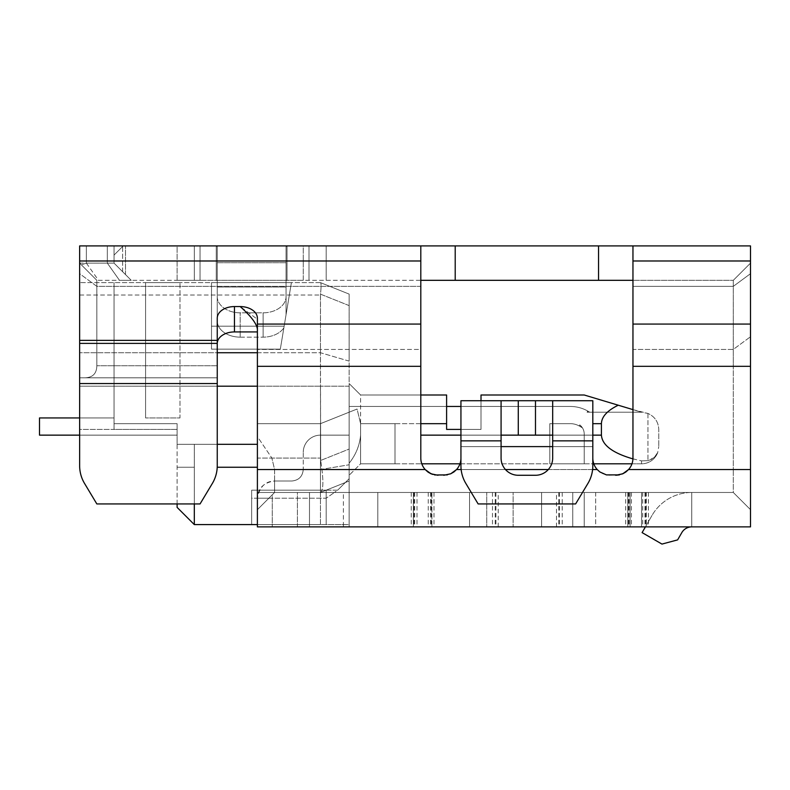 <?xml version="1.0" encoding="UTF-8"?>
<svg xmlns="http://www.w3.org/2000/svg" width="790" height="790" viewBox="0 0 790 790"><rect width="100%" height="100%" fill="white"/><g stroke="black" fill="none" stroke-linecap="round" stroke-linejoin="round"><path stroke-width="0.59" stroke-dasharray="3.95 2.96" d="M460.935 406.465L481.011 406.465L446.607 406.465L446.607 395L360.596 395L446.607 395L446.607 406.465L349.131 406.465L446.607 406.465L349.131 406.465L446.607 406.465L349.131 406.465L446.607 406.465L349.131 406.465L446.607 406.465L446.607 429.404L446.607 406.465L349.131 406.465L446.607 406.465L446.607 429.404L446.607 406.465L446.607 429.404L446.607 406.465L446.607 429.404L481.011 429.404L446.607 429.404L481.011 429.404L481.011 406.465L481.011 429.404L446.607 429.404L481.011 429.404L446.607 429.404L446.607 406.465L446.607 429.404L481.011 429.404L446.607 429.404L446.607 406.465L481.011 406.465L481.011 395L481.011 429.404L446.607 429.404L446.607 423.667L360.596 423.667L395 423.667L360.596 423.667L360.596 463.809L349.131 475.274L349.131 383.535L349.131 406.465L349.131 383.535L360.596 395L446.607 395L360.596 395L349.131 383.535L349.131 412.202L320.464 423.667L257.392 423.667L257.392 469.537L257.392 444.316L177.108 444.316L177.108 429.404L79.642 429.404L79.642 352.735L79.642 386.201L320.464 386.201L320.661 460.452L320.464 352.735L320.464 386.201L257.392 386.201L257.392 436.603L257.392 318.192L257.392 386.201M632.958 409.625L647.948 413.437C654.782 416.567 658.386 421.89 658.761 429.404L658.761 446.607L658.761 429.404C658.386 421.89 654.782 416.567 647.948 413.437L641.559 412.202L584.215 395L641.559 412.202L587.069 412.202L589.755 412.202L587.069 412.202L587.74 411.037A35.264 35.264 0 0 0 570.37 406.465L446.607 406.465L481.011 406.465L446.607 406.465L446.607 395L360.596 395L349.131 383.535L360.596 395L360.596 423.667L357.07 409.022L320.464 423.667L349.131 412.202L349.131 464.787L349.131 412.202L320.464 423.667L257.392 423.667L320.464 423.667L320.464 524.59L257.392 524.59L320.464 524.59L320.464 423.667L320.464 469.537L349.131 464.787L349.131 481.011L320.661 492.397C323.604 489.632 323.604 478.987 320.661 460.452C323.604 478.987 323.604 489.632 320.661 492.397L349.131 481.011L349.131 449.066L320.661 460.452L349.131 449.066L349.131 386.201L349.131 481.011L320.464 492.476L274.584 492.476L274.584 481.011L291.787 481.011C298.758 480.35 302.58 476.528 303.261 469.537C302.58 476.528 298.758 480.35 291.787 481.011C298.758 480.33 302.58 476.508 303.261 469.537L303.261 452.334A17.202 17.202 0 0 1 320.464 435.142L349.131 435.142L320.464 435.142L349.131 435.142L349.131 469.537L349.131 435.142L320.464 435.142A17.202 17.202 0 0 0 303.261 452.334A17.202 17.202 0 0 1 320.464 435.142A17.202 17.202 0 0 0 303.261 452.334L303.261 469.537C302.58 476.508 298.758 480.33 291.787 481.011L274.584 481.011C263.741 482.483 258.004 488.22 257.392 498.214L257.392 423.667L320.464 423.667L320.464 469.537L257.392 469.537L257.392 492.476L274.584 492.476L274.584 481.011C265.252 481.228 259.515 486.956 257.392 498.214L268.857 498.214L274.584 492.476L274.584 469.537L271.879 458.072L320.464 458.072L257.392 458.072L257.392 444.316L177.108 444.316L177.108 507.387L194.31 524.59L257.392 524.59L257.392 423.667L257.392 469.537L320.464 469.537L320.464 492.476L349.131 481.011L349.131 464.787L320.464 469.537L320.464 492.476L274.584 492.476L320.464 492.476L274.584 492.476L268.857 498.214L274.584 492.476L268.857 498.214L257.392 498.214L268.857 498.214L257.392 498.214L257.392 492.476L274.584 492.476L257.392 492.476L274.584 492.476L257.392 492.476L257.392 469.537L257.392 509.678L257.392 436.603L271.879 458.072L257.392 436.603L257.392 498.214L257.392 492.476L274.584 492.476L257.392 492.476L257.392 509.678L257.392 481.011L257.392 524.59L257.392 444.316L177.108 444.316L177.108 503.941M79.642 417.94L39.5 417.94L39.5 435.142L39.5 417.94L39.5 435.142L39.5 417.94L39.5 435.142L39.5 417.94L39.5 435.142L39.5 417.94L114.037 417.94L114.037 423.667L114.037 417.94L114.037 423.667L114.037 417.94L114.037 423.667L114.037 417.94L114.037 423.667L114.037 417.94L114.037 423.667L177.108 423.667L177.108 435.142L177.108 423.667L177.108 435.142L177.108 423.667L177.108 435.142L177.108 423.667L177.108 435.142L177.108 423.667L114.037 423.667L177.108 423.667L114.037 423.667L177.108 423.667L114.037 423.667L177.108 423.667L177.108 444.316L194.31 444.316L194.31 503.941M194.31 524.59L194.31 444.316L217.25 444.316M211.513 282.613L291.411 282.613L211.513 282.613L291.411 282.613L211.513 282.613L211.513 349.131L280.322 349.131L211.513 349.131L211.513 326.191L284.143 326.191L211.513 326.191L211.513 349.131L280.322 349.131L291.411 282.613L280.322 349.131L291.411 282.613L280.322 349.131L211.513 349.131L211.513 282.613M179.982 282.613L145.577 282.613L179.982 282.613L145.577 282.613L179.982 282.613L145.577 282.613L179.982 282.613L145.577 282.613L179.982 282.613L145.577 282.613L179.982 282.613L179.982 417.94L145.577 417.94L179.982 417.94L145.577 417.94L179.982 417.94L145.577 417.94L179.982 417.94L145.577 417.94L179.982 417.94L145.577 417.94L179.982 417.94L179.982 282.613M320.464 282.613L79.642 282.613L320.464 282.613M286.059 314.726L283.867 327.84L286.059 314.726L283.867 327.84L286.059 314.726L286.059 246.737L286.059 262.715L286.059 246.737L287.037 245.917L303.261 245.917L200.048 245.917L216.263 245.917L216.263 280.322L287.037 280.322L200.048 280.322L216.263 280.322L216.263 245.917L217.25 246.737L217.25 320.928A22.94 16.215 0 0 0 240.19 337.142A22.94 16.215 0 0 1 217.25 320.928L217.25 280.647L216.263 280.322L217.25 280.647L217.25 246.737L217.25 296.606A22.94 16.215 180 0 0 240.19 312.82L263.119 312.82A22.94 16.215 180 0 0 286.059 296.606L286.059 262.715L286.059 296.606A22.94 16.215 180 0 1 263.119 312.82L240.19 312.82A22.94 16.215 180 0 1 217.25 296.606L217.25 246.737L216.263 245.917L177.108 245.917L326.191 245.917L216.263 245.917L287.037 245.917L286.059 246.737L286.059 314.726M145.577 282.613L145.577 417.94L145.577 282.613M549.81 423.667L549.81 463.809L549.81 423.667L570.37 423.667L549.81 423.667L570.37 423.667L549.81 423.667L570.37 423.667L549.81 423.667L570.37 423.667L549.81 423.667L570.37 423.667L549.81 423.667L549.81 463.809L584.215 463.809L584.215 433.987L584.215 463.809L549.81 463.809L549.81 423.667L549.81 463.809L584.215 463.809L584.215 433.987A11.465 11.465 0 0 0 579.742 424.901L579.139 425.938A18.061 18.061 0 0 0 570.37 423.667A18.061 18.061 0 0 1 579.406 426.087L582.428 427.834L579.406 426.087A18.061 18.061 0 0 0 570.37 423.667A18.061 18.061 0 0 1 579.139 425.938L579.742 424.901L579.139 425.938A18.061 18.061 0 0 0 570.37 423.667A18.061 18.061 0 0 1 579.406 426.087L582.428 427.834A11.465 11.465 0 0 1 584.215 433.987A11.465 11.465 0 0 0 579.742 424.901A11.465 11.465 0 0 1 584.215 433.987L584.215 463.809L549.81 463.809L584.215 463.809L549.81 463.809L584.215 463.809L549.81 463.809L584.215 463.809L549.81 463.809L549.81 423.667M420.803 423.667L360.596 423.667L395 423.667L395 463.809L395 423.667L360.596 423.667L395 423.667L395 463.809L360.596 463.809L360.596 423.667L395 423.667L395 463.809L395 423.667L360.596 423.667L395 423.667L395 463.809L360.596 463.809L395 463.809L360.596 463.809L360.596 423.667L357.07 409.022L349.131 412.202L357.07 409.022L349.131 412.202L349.131 524.59L349.131 478.71L337.666 490.185L251.655 490.185L251.655 524.59L251.655 490.185L251.655 498.214L326.191 498.214L334.387 492.476L326.191 498.214L251.655 498.214L251.655 490.185L337.666 490.185L334.387 492.476L337.666 490.185L349.131 478.71L349.131 524.59L251.655 524.59L349.131 524.59L349.131 463.226C355.796 454.922 359.618 445.56 360.596 435.142L360.596 463.809L395 463.809L395 423.667L360.596 423.667L360.596 463.809L360.596 423.667L360.596 463.809L395 463.809L395 423.667L395 463.809L360.596 463.809L360.596 423.667L360.596 463.809L395 463.809L360.596 463.809L395 463.809L395 423.667L360.596 423.667L360.596 463.809L360.596 435.142C359.618 445.56 355.796 454.922 349.131 463.226L349.131 475.274L360.596 463.809L360.596 395L349.131 383.535L360.596 395L446.607 395L446.607 406.465L446.607 395L446.607 406.465L481.011 406.465L481.011 395L584.215 395L481.011 395L584.215 395L641.559 412.202L584.215 395L641.559 412.202L584.215 395L641.559 412.202L587.069 412.202L589.755 412.202L587.069 412.202L589.755 412.202L587.069 412.202L587.74 411.037A35.264 35.264 0 0 0 570.37 406.465L481.011 406.465L570.37 406.465L481.011 406.465L481.011 429.404L481.011 400.737M446.607 406.465L481.011 406.465L446.607 406.465L446.607 395L446.607 406.465L446.607 395L446.607 406.465L481.011 406.465L481.011 395L584.215 395L481.011 395L584.215 395L641.559 412.202L587.069 412.202L641.559 412.202L587.069 412.202L587.74 411.037A35.264 35.264 0 0 0 570.37 406.465L481.011 406.465L481.011 429.404L460.935 429.404M587.424 412.202L641.559 412.202L587.069 412.202L641.559 412.202L618.254 405.211L641.559 412.202L587.424 412.202L588.007 411.195L589.755 412.202L641.559 412.202L584.215 395L481.011 395L481.011 429.404L446.607 429.404L481.011 429.404L481.011 406.465L570.37 406.465L481.011 406.465L481.011 429.404L481.011 395L584.215 395L618.254 405.211C607.233 410.573 601.625 416.725 601.417 423.667L601.417 435.142L420.803 435.142M79.642 435.142L177.108 435.142L39.5 435.142L177.108 435.142L39.5 435.142L177.108 435.142L177.108 423.667L177.108 435.142L39.5 435.142L39.5 417.94L114.037 417.94L39.5 417.94L114.037 417.94L39.5 417.94L114.037 417.94L39.5 417.94L114.037 417.94L114.037 429.404L177.108 429.404L114.037 429.404L114.037 282.613L114.037 429.404L79.642 429.404L114.037 429.404L114.037 423.667L177.108 423.667L177.108 429.404L79.642 429.404L79.642 386.201L217.25 386.201M79.642 282.613L79.642 429.404L79.642 282.613L79.642 352.735L79.642 295.026L320.464 295.026L320.464 352.735L320.503 294.156L320.464 295.026L79.642 295.026L79.642 282.613M257.392 352.735L320.464 352.735L349.131 361.109L349.131 294.087L320.503 282.632L349.131 294.087L349.131 386.201L349.131 361.109L320.464 352.735L79.642 352.735L217.25 352.735M349.141 305.612L320.503 294.156C321.254 286.918 321.254 283.077 320.503 282.632C321.254 283.077 321.254 286.918 320.503 294.156L349.131 305.602M257.392 524.59L257.392 467.246L217.22 467.246M631.97 463.809L641.559 463.809A17.202 17.202 0 0 0 657.715 452.522L658.761 446.607L657.715 452.522L654.248 457.499L647.948 460.669L641.559 460.886L647.948 460.669L651.424 459.346L654.248 457.499L657.715 452.522A17.202 17.202 0 0 1 641.559 463.809L631.97 463.809A17.202 17.202 0 0 0 632.958 458.072A17.202 17.202 0 0 1 628.573 469.537L750.5 469.537L750.5 366.333L750.5 526.881L750.5 509.678L733.298 492.476L750.5 509.678L750.5 469.537L750.5 509.678L733.298 492.476L733.298 469.537L733.298 492.476L274.584 492.476L274.584 469.537L271.879 458.072L257.392 458.072L257.392 492.476L334.387 492.476L274.584 492.476L268.857 498.214L274.584 492.476L733.298 492.476L625.69 492.476L648.442 492.476L629.136 492.476L646.339 492.476L646.339 526.881L750.5 526.881L257.392 526.881L377.798 526.881L349.131 526.881L349.131 469.537L349.131 526.881L257.392 526.881L648.442 526.881L257.392 526.881L297.415 526.881L272.274 526.881L272.274 494.797L274.584 492.476L257.392 509.678L272.274 494.797L257.392 509.678L257.392 526.881L257.392 319.249L240.19 306.569L257.392 319.249L257.392 330.872L257.392 318.192A17.202 11.623 0 0 0 240.19 306.569L234.452 306.569A17.202 11.623 0 0 0 217.25 318.192L217.25 343.551L217.25 318.192L217.25 340.381L79.642 340.381L79.642 245.917L86.357 245.917L79.642 245.917L79.642 273.676L79.642 245.917L455.208 245.917L455.208 280.322L420.803 280.322L420.803 286.355L420.803 245.917L420.803 280.322L96.834 280.322L420.803 280.322M257.392 444.316L257.392 467.246M582.428 427.834A11.465 11.465 0 0 1 584.215 433.987L584.215 463.809L584.215 433.987A11.465 11.465 0 0 0 582.428 427.834L579.406 426.087A18.061 18.061 0 0 0 570.37 423.667A18.061 18.061 0 0 1 579.139 425.938L579.742 424.901L582.428 427.834A11.465 11.465 0 0 1 584.215 433.987L584.215 463.809L584.215 433.987A11.465 11.465 0 0 0 579.742 424.901L582.428 427.834L579.742 424.901L579.139 425.938A18.061 18.061 0 0 0 570.37 423.667A18.061 18.061 0 0 1 579.139 425.938L579.742 424.901A11.465 11.465 0 0 1 584.215 433.987L584.215 463.809L584.215 433.987A11.465 11.465 0 0 0 579.742 424.901L582.428 427.834L579.742 424.901L582.428 427.834L579.406 426.087A18.061 18.061 0 0 0 579.139 425.938A18.061 18.061 0 0 1 579.406 426.087L582.428 427.834L579.406 426.087A18.061 18.061 0 0 0 579.139 425.938A18.061 18.061 0 0 1 579.406 426.087L582.428 427.834L579.406 426.087A18.061 18.061 0 0 0 579.139 425.938A18.061 18.061 0 0 1 579.406 426.087L582.428 427.834M446.607 395L360.596 395L349.131 383.535L360.596 395L446.607 395L446.607 423.667M177.108 423.667L114.037 423.667L177.108 423.667M326.191 490.185L326.191 524.59L326.191 490.185L251.655 490.185L326.191 490.185M360.596 463.809L421.791 463.809L360.596 463.809M459.958 463.809L593.804 463.809L459.958 463.809M632.938 458.881L641.559 460.886C615.993 455.336 602.612 446.755 601.417 435.142M587.74 411.037A35.264 35.264 0 0 1 588.007 411.195L589.755 412.202L588.007 411.195A35.264 35.264 0 0 0 587.74 411.037A35.264 35.264 0 0 1 588.007 411.195A35.264 35.264 0 0 0 587.74 411.037A35.264 35.264 0 0 1 588.007 411.195L589.755 412.202L588.007 411.195A35.264 35.264 0 0 0 587.74 411.037A35.264 35.264 0 0 1 588.007 411.195L589.755 412.202L588.007 411.195A35.264 35.264 0 0 0 570.37 406.465A35.264 35.264 0 0 1 587.74 411.037A35.264 35.264 0 0 0 570.37 406.465A35.264 35.264 0 0 1 588.007 411.195A35.264 35.264 0 0 0 570.37 406.465L481.011 406.465L481.011 395L481.011 429.404L481.011 395L481.011 406.465L570.37 406.465A35.264 35.264 0 0 1 587.74 411.037A35.264 35.264 0 0 0 570.37 406.465L481.011 406.465L481.011 395M360.596 395L349.131 383.535L360.596 395M588.007 411.195L589.755 412.202L587.069 412.202M39.5 435.142L177.108 435.142L39.5 435.142M177.108 280.322L177.108 245.917L200.048 245.917L177.108 245.917L177.108 280.322L200.048 280.322L177.108 280.322L200.048 280.322L177.108 280.322L177.108 245.917L177.108 280.322M303.261 280.322L200.048 280.322L303.261 280.322L303.261 245.917L326.191 245.917L303.261 245.917L303.261 280.322M131.239 280.322L119.488 280.322L131.239 280.322L114.037 263.119L86.357 263.119L81.38 264.867L79.642 263.119L114.037 263.119L114.037 245.917L86.357 245.917L122.638 245.917L114.037 245.917L114.037 263.119L122.638 271.721L114.037 263.119L114.037 245.917L114.037 263.119L125.511 274.584L114.037 263.119L114.037 255.091L123.21 245.917L125.511 245.917L122.638 245.917L125.511 245.917L123.21 245.917L114.037 255.091L114.037 263.119L131.239 280.322M750.5 324.068L632.958 324.068L632.958 458.072A17.202 17.202 0 0 1 628.573 469.537L750.5 469.537L750.5 245.917L632.958 245.917L632.958 286.355L632.958 280.322L733.298 280.322L455.208 280.322M326.191 280.322L326.191 245.917L326.191 280.322M287.037 280.322L287.037 245.917L287.037 280.322L286.059 280.647L287.037 280.322M240.19 337.142L263.119 337.142L240.19 337.142L240.19 312.82L240.19 337.142M283.867 327.84A22.94 16.215 0 0 1 263.119 337.142A22.94 16.215 0 0 0 283.867 327.84M598.553 280.322L598.553 245.917L632.958 245.917L632.958 280.322M598.553 245.917L455.208 245.917M628.573 469.537L625.769 472.065L628.573 469.537L733.298 469.537L733.298 280.322L733.298 366.333L750.5 366.333L632.958 366.333L750.5 366.333M622.955 473.694L619.34 474.899M257.392 366.333L420.803 366.333L257.392 366.333L420.803 366.333L420.803 458.072A17.202 17.202 0 0 0 425.178 469.537A17.202 17.202 0 0 1 420.803 458.072A17.202 17.202 0 0 0 425.178 469.537L431.488 473.99M460.935 458.072A17.202 17.202 0 0 1 456.561 469.537A17.202 17.202 0 0 0 460.935 458.072L460.935 446.607L460.935 458.072A17.202 17.202 0 0 1 456.561 469.537L453.746 472.065M450.507 473.882L447.318 474.899M593.804 463.809A17.202 17.202 0 0 1 592.816 458.072A17.202 17.202 0 0 0 597.201 469.537A17.202 17.202 0 0 1 592.816 458.072L592.816 446.607L460.935 446.607L460.935 400.737L592.816 400.737L460.935 400.737L552.684 400.737L552.684 440.869L552.684 400.737L592.816 400.737L592.816 465.745L592.816 435.142L552.684 435.142L552.684 458.072A17.202 17.202 0 0 1 535.482 475.274A17.202 17.202 0 0 0 552.684 458.072A17.202 17.202 0 0 1 535.482 475.274L518.28 475.274A17.202 17.202 0 0 1 501.077 458.072L501.077 400.737M592.816 458.072L592.816 400.737L592.816 446.607L592.816 435.142L592.816 440.869L552.684 440.869L552.684 458.072L552.684 440.869L592.816 440.869L552.684 440.869M552.684 446.607L592.816 446.607L592.816 435.142L460.935 435.142L460.935 440.869L460.935 400.737L460.935 446.607L592.816 446.607L460.935 446.607L460.935 435.142L592.816 435.142L535.482 435.142L535.482 400.737M592.816 440.869L592.816 465.745A34.405 34.405 0 0 1 587.918 483.441A34.405 34.405 0 0 0 592.816 465.745A34.405 34.405 0 0 1 587.918 483.441L575.614 503.941L587.918 483.441L575.614 503.941L478.138 503.941L575.614 503.941L478.138 503.941L465.843 483.441A34.405 34.405 0 0 1 460.935 465.745A34.405 34.405 0 0 0 465.843 483.441A34.405 34.405 0 0 1 460.935 465.745L460.935 435.142L501.077 435.142L460.935 435.142L460.935 446.607L501.077 446.607M456.561 469.537L597.201 469.537L456.561 469.537L597.201 469.537L599.887 471.976L606.434 474.899L610.018 475.274L603.007 473.783L599.768 471.887L606.444 474.899L615.756 475.274M430.994 473.783L434.421 474.899L443.733 475.274L450.744 473.783L453.983 471.887M434.697 474.958L432.624 474.405M274.584 481.011L291.787 481.011L274.584 481.011M377.798 492.476L377.798 526.881L377.798 492.476L349.131 492.476L377.798 492.476L377.798 526.881L343.393 526.881L377.798 526.881L377.798 492.476L343.393 492.476L377.798 492.476M84.54 483.441L96.834 503.941L200.048 503.941L96.834 503.941L84.54 483.441A34.405 34.405 0 0 1 79.642 465.745L79.642 383.535L79.642 465.745A34.405 34.405 0 0 0 84.54 483.441A34.405 34.405 0 0 1 79.642 465.745L79.642 273.676L96.834 286.355L96.834 365.74C96.676 373.611 92.657 377.63 84.777 377.798L217.25 377.798L217.25 365.74L96.834 365.74L96.834 280.322L79.642 263.119L96.834 280.322L96.834 286.355L420.803 286.355L420.803 324.068L257.392 324.068M96.834 503.941L200.048 503.941L212.352 483.441A34.405 34.405 0 0 0 217.25 465.745L217.25 383.535L79.642 383.535L79.642 377.798L217.25 377.798L79.642 377.798L79.642 273.676L96.834 286.355L420.803 286.355L420.803 349.427L257.392 349.427L420.803 349.427L420.803 366.333L420.803 245.917M79.642 383.535L217.25 383.535L217.25 465.745A34.405 34.405 0 0 1 212.352 483.441L200.048 503.941L212.352 483.441A34.405 34.405 0 0 0 217.25 465.745L217.25 383.535L79.642 383.535L79.642 343.393L217.25 343.393L217.25 340.381M217.25 365.74L217.25 343.551L217.25 377.798L84.777 377.798C92.657 377.63 96.676 373.611 96.834 365.74L217.25 365.74M217.25 383.535L217.25 343.393L79.642 343.393L79.642 340.381M79.642 343.393L217.25 343.393M518.28 475.274A17.202 17.202 0 0 1 501.077 458.072L501.077 440.869L501.077 458.072A17.202 17.202 0 0 0 518.28 475.274L535.482 475.274L518.28 475.274M535.482 435.142L501.077 435.142M552.684 435.142L552.684 400.737M645.41 526.881L642.102 532.608L661.961 544.083L677.623 539.886L661.961 544.083L642.102 532.608L645.41 526.881L691.754 526.881L691.754 492.476A45.869 45.869 0 0 0 652.027 515.416A45.869 45.869 0 0 1 691.754 492.476A45.869 45.869 0 0 0 652.027 515.416A45.869 45.869 0 0 1 691.754 492.476L641.559 492.476L641.559 526.881L630.094 526.881L691.754 526.881L691.754 492.476L641.559 492.476L641.559 526.881L641.559 492.476L630.094 492.476L641.559 492.476L641.559 526.881L641.559 492.476L641.559 526.881L691.754 526.881A11.465 11.465 0 0 0 681.819 532.608A11.465 11.465 0 0 1 691.754 526.881L691.754 492.476L641.559 492.476L691.754 492.476L691.754 526.881L645.41 526.881L652.027 515.416L645.41 526.881L691.754 526.881L645.41 526.881L691.754 526.881L645.41 526.881L652.027 515.416L642.102 532.608L661.961 544.083L677.623 539.886L681.819 532.608A11.465 11.465 0 0 1 691.754 526.881M595.69 526.881L641.559 526.881L572.75 526.881L584.215 526.881L584.215 492.476L595.69 492.476L572.75 492.476L584.215 492.476L584.215 526.881L595.69 526.881L595.69 492.476L630.094 492.476L584.215 492.476L641.559 492.476L595.69 492.476L595.69 526.881M486.739 526.881L584.215 526.881L469.537 526.881L486.739 526.881L486.739 492.476L469.537 492.476L469.537 526.881L469.537 492.476L572.75 492.476L469.537 492.476L469.537 526.881L469.537 492.476L584.215 492.476L486.739 492.476L486.739 526.881M309.492 526.881L343.393 526.881L343.393 492.476L309.492 492.476L343.393 492.476L343.393 526.881L297.415 526.881L297.415 492.476L274.584 492.476L349.131 492.476L349.131 526.881L349.131 435.142L349.131 469.537L303.261 469.537L349.131 469.537L303.261 469.537L349.131 469.537L349.131 492.476L274.584 492.476L257.392 509.678L274.584 492.476L272.274 494.797L272.274 526.881L257.392 526.881L257.392 509.678L268.857 498.214L257.392 509.678L257.392 526.881L257.392 509.678L274.584 492.476L297.415 492.476L297.415 526.881L309.492 526.881L309.492 492.476L297.415 492.476L309.492 492.476L309.492 526.881M677.623 539.886L681.819 532.608L677.623 539.886M334.387 492.476L433.996 492.476L334.387 492.476M431.893 492.476L562.233 492.476L431.893 492.476L431.893 526.881L431.893 492.476M513.115 492.476L627.793 492.476L513.115 492.476L513.115 526.881L513.115 492.476M428.358 472.311L425.178 469.537L257.392 469.537M619.429 474.879L625.858 471.995M632.958 324.068L632.958 245.917M632.958 349.427L632.958 286.355L632.958 349.427L733.298 349.427L750.5 336.747L733.298 349.427L632.958 349.427M750.5 509.678L750.5 526.881L646.339 526.881L646.339 492.476L733.298 492.476L750.5 509.678M438.006 475.274L443.733 475.274L438.006 475.274M584.215 526.881L584.215 492.476L584.215 526.881M641.559 526.881L641.559 492.476L641.559 526.881M733.298 280.322L750.5 263.119L733.298 280.322M81.38 264.867L79.642 263.119M217.25 343.551A17.202 11.623 180 0 1 234.452 331.928L257.392 331.928M240.19 306.569C252.178 317.215 257.915 325.322 257.392 330.872M750.5 469.537L733.298 469.537L733.298 366.333L632.958 366.333M420.803 366.333L420.803 349.427M177.108 467.246L194.31 467.246L177.108 467.246M349.131 386.201L320.464 386.201L349.131 386.201M641.559 463.809L641.559 460.886L641.559 463.809M647.948 413.437L647.948 460.669L647.948 413.437M601.417 423.667L592.816 423.667M592.816 435.142L460.935 435.142M200.048 280.322L200.048 245.917L200.048 280.322M194.31 280.322L194.31 245.917L194.31 280.322M308.989 280.322L308.989 245.917L308.989 280.322M286.059 287.037L217.25 287.037L286.059 287.037M263.119 312.82L263.119 337.142L263.119 312.82M217.25 262.715L286.059 262.715L217.25 262.715M461.153 469.537L505.462 469.537M548.3 469.537L592.609 469.537M460.935 440.869L501.077 440.869M274.584 492.476L257.392 509.678L274.584 492.476M632.958 286.355L733.298 286.355L632.958 286.355M86.357 263.119L86.357 245.917L86.357 263.119L98.523 280.322M107.322 263.119L107.322 245.917L107.322 263.119L119.488 280.322L107.322 263.119M122.638 271.721L122.638 245.917L122.638 271.721M79.642 260.986L420.803 260.986M518.28 435.142L518.28 400.737M630.094 492.476L630.094 526.881L630.094 492.476M572.75 492.476L572.75 526.881L572.75 492.476M632.958 260.986L750.5 260.986M642.695 492.476L642.695 526.881M628.455 492.476L628.455 526.881M627.793 526.881L627.793 492.476L627.793 526.881M559.468 492.476L559.468 526.881M498.223 526.881L498.223 492.476M541.585 492.476L541.585 526.881L541.585 492.476M414.019 492.476L414.019 526.881M631.437 492.476L631.437 526.881M645.667 492.476L645.667 526.881M413.358 526.881L413.358 492.476L413.358 526.881M495.241 492.476L495.241 526.881M556.486 526.881L556.486 492.476M417.001 492.476L417.001 526.881M431.231 492.476L431.231 526.881M428.259 492.476L428.259 526.881M750.5 273.676L733.298 286.355L750.5 273.676M234.452 331.928L234.452 306.569M411.254 492.476L411.254 526.881M562.233 492.476L562.233 526.881M495.913 492.476L495.913 526.881M644.995 492.476L644.995 526.881M625.69 492.476L625.69 526.881M648.442 492.476L648.442 526.881M492.476 492.476L492.476 526.881M558.787 492.476L558.787 526.881M414.691 492.476L414.691 526.881M433.996 492.476L433.996 526.881M629.136 492.476L629.136 526.881M430.56 492.476L430.56 526.881M125.511 274.584L125.511 245.917L125.511 274.584"/><path stroke-width="1.19" d="M177.108 503.941L177.108 507.387L194.31 524.59L194.31 503.941M257.392 524.59L194.31 524.59M217.25 444.316L257.392 444.316M446.607 406.465L460.935 406.465M421.791 463.809L459.958 463.809L421.791 463.809M593.804 463.809L631.97 463.809L593.804 463.809A17.202 17.202 0 0 0 597.201 469.537L599.877 471.966L606.434 474.899L619.429 474.879M632.938 458.881C612.645 453.045 602.138 445.125 601.417 435.142L601.417 423.667C601.625 416.725 607.233 410.573 618.254 405.211L584.215 395L481.011 395L481.011 400.737M79.642 435.142L39.5 435.142L39.5 417.94L79.642 417.94M446.607 395L420.803 395L446.607 395L446.607 429.404L460.935 429.404M632.958 409.625L584.215 395L481.011 395M420.803 280.322L632.958 280.322M79.642 260.986L79.642 245.917L420.803 245.917L420.803 260.986L79.642 260.986L79.642 340.381L217.25 340.381L217.25 318.192A17.202 11.623 0 0 1 234.452 306.569L240.19 306.569A17.202 11.623 0 0 1 257.392 318.192L257.392 526.881L750.5 526.881L750.5 245.917L632.958 245.917L632.958 366.333L750.5 366.333M455.208 280.322L455.208 245.917L420.803 245.917M455.208 245.917L632.958 245.917M217.25 343.551A17.202 11.623 180 0 1 234.452 331.928L257.392 331.928M431.488 473.99L438.006 475.274L430.994 473.783L425.178 469.537A17.202 17.202 0 0 1 420.803 458.072L420.803 260.986M622.955 473.694L625.769 472.055L622.53 473.882L615.756 475.274L619.34 474.899M632.958 366.333L632.958 458.072A17.202 17.202 0 0 1 628.573 469.537L622.767 473.783L615.756 475.274M460.935 458.072A17.202 17.202 0 0 1 456.561 469.537L450.744 473.783L443.733 475.274L450.744 473.783L456.561 469.537L461.153 469.537M434.697 474.958L447.318 474.899M453.746 472.065L450.507 473.882M552.684 400.737L592.816 400.737L592.816 465.745A34.405 34.405 0 0 1 587.918 483.441L575.614 503.941L478.138 503.941L465.843 483.441A34.405 34.405 0 0 1 460.935 465.745L460.935 400.737L501.077 400.737L501.077 458.072A17.202 17.202 0 0 0 518.28 475.274L535.482 475.274A17.202 17.202 0 0 0 552.684 458.072L552.684 400.737L501.077 400.737M501.077 435.142L552.684 435.142M432.624 474.405L427.874 471.976L425.227 469.596M592.816 458.072A17.202 17.202 0 0 0 597.201 469.537L592.609 469.537M79.642 343.393L217.25 343.393L217.25 465.745A34.405 34.405 0 0 1 212.352 483.441L200.048 503.941L96.834 503.941L84.54 483.441A34.405 34.405 0 0 1 79.642 465.745L79.642 340.381M217.25 343.393L217.25 340.381M96.834 503.941L84.54 483.441M430.994 473.783L428.358 472.311M625.858 471.995L628.573 469.537A17.202 17.202 0 0 0 631.97 463.809M453.983 471.887L456.561 469.537M691.754 526.881A11.465 11.465 0 0 0 681.819 532.608L677.623 539.886L661.961 544.083L642.102 532.608L645.41 526.881M257.392 324.068L420.803 324.068L420.803 349.427M257.392 330.872C257.915 325.322 252.178 317.215 240.19 306.569M217.22 467.246L257.392 467.246M257.392 386.201L217.25 386.201M217.25 352.735L257.392 352.735M601.417 423.667L592.816 423.667M601.417 435.142L592.816 435.142M460.935 435.142L420.803 435.142M446.607 423.667L420.803 423.667M234.452 331.928L234.452 306.569M257.392 469.537L425.178 469.537M257.392 366.333L420.803 366.333M505.462 469.537L548.3 469.537M628.573 469.537L750.5 469.537M592.816 440.869L552.684 440.869M535.482 435.142L535.482 400.737M518.28 435.142L518.28 400.737M460.935 440.869L501.077 440.869M501.077 446.607L552.684 446.607M217.25 383.535L79.642 383.535M750.5 260.986L632.958 260.986M598.553 245.917L598.553 280.322M632.958 324.068L750.5 324.068"/></g></svg>
